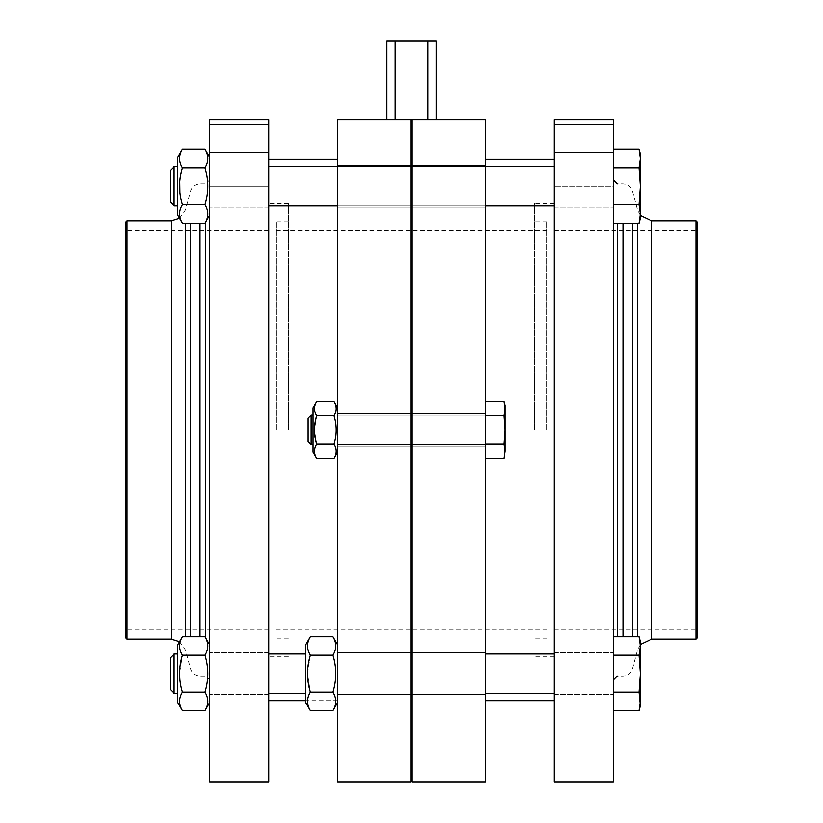<?xml version="1.0" encoding="UTF-8"?>
<svg xmlns="http://www.w3.org/2000/svg" width="823" height="823" viewBox="0 0 823 823"><rect width="100%" height="100%" fill="white"/><g stroke="black" fill="none" stroke-linecap="round" stroke-linejoin="round"><path stroke-width="0.62" stroke-dasharray="4.12 3.09" d="M337.677 418.886L337.677 452.105L337.677 418.886M316.69 415.749L314.489 429.956L316.69 415.749C313.8 425.193 313.8 434.667 316.69 444.163L314.489 429.956L316.69 444.163L334.056 444.163C336.946 448.885 336.946 453.627 334.056 458.37C336.946 453.648 336.946 448.916 334.056 444.163C336.946 434.667 336.946 425.193 334.056 415.749C336.946 411.027 336.946 406.284 334.056 401.542C336.946 406.264 336.946 410.996 334.056 415.749C336.946 425.193 336.946 434.667 334.056 444.163C336.946 448.885 336.946 453.627 334.056 458.37L316.69 458.37C313.8 453.648 313.8 448.916 316.69 444.163C313.8 448.885 313.8 453.627 316.69 458.37C313.8 453.648 313.8 448.916 316.69 444.163L334.056 444.163C336.946 434.667 336.946 425.193 334.056 415.749C336.946 410.996 336.946 406.264 334.056 401.542L316.69 401.542C313.8 406.264 313.8 410.996 316.69 415.749L334.056 415.749L316.69 415.749C313.8 411.027 313.8 406.284 316.69 401.542C313.8 406.284 313.8 411.027 316.69 415.749L334.056 415.749M485.323 458.37L503.995 458.37L505.013 454.563L503.995 444.163L505.013 451.271L503.995 458.37L505.013 451.271L503.995 444.163L485.323 444.163L485.323 458.37L485.323 401.542L485.323 444.163L503.995 444.163L505.013 429.956L503.995 415.749L485.323 415.749L485.323 401.542L485.323 415.749L503.995 415.749L505.013 408.64L503.995 401.542L485.323 401.542M485.323 444.163L503.995 444.163L505.013 429.956L503.995 415.749L505.013 405.348L503.995 415.749L485.323 415.749M505.013 451.271L505.013 408.64L505.013 429.956L503.995 415.749M436.108 119.891L436.108 41.15L427.826 41.15L427.826 119.891L436.108 119.891L412.158 119.891L485.323 119.891L485.323 781.85M427.826 119.891L337.677 119.891L337.677 781.85M412.158 781.85L412.158 119.891M411.5 779.391L411.5 122.36M485.323 429.956L485.323 159.271L485.323 429.956M485.323 673.677L485.323 652.752L485.323 673.677M485.323 186.235L485.323 207.159L485.323 186.235M554.229 429.956L554.229 159.271L554.229 429.956M534.538 429.956L534.538 203.559L534.538 429.956M546.842 429.956L546.842 221.768L546.842 429.956M276.158 429.956L276.158 221.768L276.158 429.956M288.462 429.956L288.462 203.559L288.462 429.956M268.771 429.956L268.771 159.271L268.771 429.956M337.677 429.956L337.677 159.271L337.677 429.956M316.69 458.37L313.069 452.105L313.069 407.807L313.069 452.105L313.069 407.807L316.69 401.542M313.069 444.718L311.166 444.718L311.166 415.193L311.166 444.718L311.166 415.193L313.069 415.193M337.677 186.235L337.677 207.159L337.677 186.235M337.677 673.677L337.677 644.882L337.677 673.677M311.166 444.718L308.141 441.704L308.141 418.207L308.141 441.704L308.141 418.207L311.166 415.193M316.69 444.163L334.056 444.163M503.995 401.542L505.013 408.64L503.995 401.542L505.013 408.64L505.013 429.956L503.995 444.163M386.892 119.891L395.174 119.891L386.892 119.891L386.892 41.15L395.174 41.15L395.174 119.891M410.842 781.85L410.842 119.891M427.826 41.15L395.174 41.15M268.771 152.584L209.711 152.584L209.711 186.235L268.771 186.235L268.771 124.499L209.711 124.499L209.711 215.029L209.711 157.45L209.711 215.029L209.711 166.555L209.711 205.925L209.711 186.235L268.771 186.235L268.771 207.159L268.771 152.584L268.771 781.85M209.711 673.677L209.711 644.882L209.711 673.677M268.771 673.677L268.771 652.752L268.771 673.677M209.711 124.499L209.711 119.891L268.771 119.891L268.771 124.499M209.711 152.584L209.711 781.85M209.711 429.956L209.711 679.973L209.711 429.956M126.042 221.768L126.042 638.144M126.042 429.956L126.042 229.648L126.042 429.956M205.009 655.201C208.764 667.484 208.764 679.798 205.009 692.143C208.764 679.798 208.764 667.484 205.009 655.201C208.764 667.484 208.764 679.798 205.009 692.143C208.764 698.285 208.764 704.437 205.009 710.609C208.764 704.467 208.764 698.316 205.009 692.143L182.428 692.143C178.673 679.798 178.673 667.484 182.428 655.201C178.673 649.059 178.673 642.907 182.428 636.735C178.673 642.876 178.673 649.028 182.428 655.201C178.673 649.059 178.673 642.907 182.428 636.735L205.009 636.735C208.764 642.876 208.764 649.028 205.009 655.201L182.428 655.201L205.009 655.201C208.764 649.059 208.764 642.907 205.009 636.735C208.764 642.876 208.764 649.028 205.009 655.201L182.428 655.201L179.568 673.677L182.428 655.201M182.428 710.609C178.673 704.467 178.673 698.316 182.428 692.143L205.009 692.143C208.764 698.285 208.764 704.437 205.009 710.609L182.428 710.609C178.673 704.467 178.673 698.316 182.428 692.143C178.673 698.285 178.673 704.437 182.428 710.609L177.727 702.461L177.727 644.882L177.727 702.461L177.727 644.882L182.428 636.735M182.428 692.143L179.939 680.086L182.428 692.143L205.009 692.143M205.009 167.769C208.764 180.042 208.764 192.356 205.009 204.711C208.764 192.356 208.764 180.042 205.009 167.769C208.764 180.042 208.764 192.356 205.009 204.711L182.428 204.711L205.009 204.711C208.764 210.853 208.764 217.005 205.009 223.177C208.764 217.035 208.764 210.883 205.009 204.711C208.764 210.853 208.764 217.005 205.009 223.177L182.428 223.177C178.673 217.035 178.673 210.883 182.428 204.711L179.939 192.644L182.428 204.711C178.673 210.853 178.673 217.005 182.428 223.177C178.673 217.035 178.673 210.883 182.428 204.711C178.673 192.356 178.673 180.042 182.428 167.769C178.673 161.627 178.673 155.475 182.428 149.302C178.673 155.444 178.673 161.596 182.428 167.769C178.673 161.627 178.673 155.475 182.428 149.302L205.009 149.302C208.764 155.444 208.764 161.596 205.009 167.769C208.764 161.627 208.764 155.475 205.009 149.302C208.764 155.444 208.764 161.596 205.009 167.769L182.428 167.769L179.774 181.533L182.428 167.769L205.009 167.769L182.428 167.769M613.289 710.609L639.029 710.609L640.356 705.661L639.029 692.143L640.356 673.677L640.356 701.381L639.029 710.609L640.356 701.381L639.029 692.143L613.289 692.143L613.289 710.609L613.289 636.735L613.289 710.609L613.289 692.143L639.029 692.143L640.356 673.677L639.029 655.201L640.356 645.973L639.029 636.735L613.289 636.735L613.289 655.201L613.289 636.735M613.289 223.177L613.289 204.711L639.029 204.711L640.356 186.235L640.356 213.939L639.029 204.711L613.289 204.711L613.289 223.177L639.029 223.177L640.356 218.229L640.356 213.939L640.356 218.229L640.356 213.939L639.029 223.177L640.356 213.939L639.029 204.711L640.356 186.235L639.029 167.769L613.289 167.769L613.289 204.711L613.289 149.302L613.289 161.38L613.289 149.302L639.029 149.302L640.356 158.53L639.029 149.302L640.356 154.251L640.356 186.235L639.029 167.769L613.289 167.769L613.289 161.38L613.289 223.177L613.289 149.302M613.289 204.711L639.029 204.711L640.356 186.235L639.029 167.769L640.356 158.53L639.029 167.769L613.289 167.769M613.289 692.143L639.029 692.143L640.356 673.677L640.356 645.973L639.029 655.201L613.289 655.201L639.029 655.201L640.356 645.973L639.029 636.735L640.356 645.973L640.356 641.683L640.356 673.677L639.029 655.201L613.289 655.201M554.229 673.677L554.229 652.752L554.229 673.677M554.229 781.85L554.229 152.584L554.229 207.159L554.229 152.584L613.289 152.584L613.289 119.891L554.229 119.891L554.229 207.159L554.229 152.584M613.289 781.85L613.289 152.584M613.289 429.956L613.289 679.973L613.289 429.956M613.289 673.677L613.289 652.752L613.289 673.677M696.958 638.144L696.958 221.768M696.958 429.956L696.958 229.648L696.958 429.956M554.229 124.499L613.289 124.499M613.289 186.235L613.289 207.159L613.289 166.555L613.289 205.925L613.289 166.555L613.289 205.925L613.289 186.235L554.229 186.235L613.289 186.235M170.34 186.235L170.34 202.149L170.34 170.33L174.116 166.555L174.116 205.925L174.116 166.555L174.116 205.925L170.34 202.149L170.34 186.235M182.428 223.177L177.727 215.029L177.727 157.45L177.727 215.029L177.727 157.45L182.428 149.302M310.394 710.609C306.64 704.467 306.64 698.316 310.394 692.143L332.976 692.143C336.72 679.798 336.72 667.484 332.976 655.201C336.72 649.059 336.72 642.907 332.976 636.735C336.72 642.876 336.72 649.028 332.976 655.201C336.72 667.484 336.72 679.798 332.976 692.143C336.72 698.285 336.72 704.437 332.976 710.609C336.72 704.467 336.72 698.316 332.976 692.143C336.72 698.285 336.72 704.437 332.976 710.609L310.394 710.609C306.64 704.467 306.64 698.316 310.394 692.143C306.64 698.285 306.64 704.437 310.394 710.609L305.683 702.461L305.683 644.882L305.683 702.461L305.683 644.882L310.394 636.735C306.64 642.876 306.64 649.028 310.394 655.201C306.64 649.059 306.64 642.907 310.394 636.735C306.64 642.907 306.64 649.059 310.394 655.201C306.64 667.484 306.64 679.798 310.394 692.143L307.535 673.677L310.394 655.201L307.73 668.965M639.029 167.769L640.356 158.53L640.356 186.235L640.356 158.53M639.029 636.735L640.356 641.683L640.356 701.381L640.356 673.677L639.029 655.201M337.677 644.882L332.976 636.735C336.72 642.876 336.72 649.028 332.976 655.201C336.72 667.484 336.72 679.798 332.976 692.143L310.394 692.143L307.905 680.086M332.976 655.201L310.394 655.201M332.976 636.735L310.394 636.735M170.34 673.677L170.34 657.762L170.34 689.581L170.34 657.762L174.116 653.987L174.116 693.357L174.116 653.987L174.116 693.357L170.34 689.581L170.34 673.677M177.727 673.677L177.727 653.987L177.727 673.677M305.683 673.677L305.683 653.987L305.683 673.677M332.976 692.143L310.394 692.143M640.356 213.939L640.356 186.235L640.356 213.939M177.727 186.235L177.727 205.925L177.727 186.235M205.009 204.711L182.428 204.711M205.781 221.85L205.781 638.062M209.711 186.235L268.771 186.235L209.711 186.235M200.04 223.177L200.04 636.735M190.535 223.177L190.535 636.735M185.535 223.177L185.535 636.735M171.266 220.79L171.266 639.121M127.03 220.79L127.03 639.121M127.03 429.956L127.03 629.276L127.03 429.956M617.219 636.735L617.219 223.177M622.96 636.735L622.96 223.177M632.465 636.735L632.465 223.177M637.465 636.735L637.465 223.177M651.734 639.121L651.734 220.79M695.97 639.121L695.97 220.79M695.97 429.956L695.97 629.276L695.97 429.956M337.677 407.807L334.056 401.542M337.677 452.105L334.056 458.37M554.229 203.559L534.538 203.559M554.229 656.353L534.538 656.353M546.842 221.768L534.538 221.768M546.842 638.144L534.538 638.144M546.842 230.635L276.158 230.635M546.842 629.276L276.158 629.276M288.462 221.768L276.158 221.768M288.462 638.144L276.158 638.144M288.462 203.559L268.771 203.559M288.462 656.353L268.771 656.353M337.677 700.64L305.683 700.64M337.677 207.159L485.323 207.159L337.677 207.159M337.677 165.32L485.323 165.32L337.677 165.32M337.677 694.591L485.323 694.591L337.677 694.591M337.677 652.752L485.323 652.752L337.677 652.752M337.677 446.2L485.323 446.2L337.677 446.2M337.677 413.712L485.323 413.712L337.677 413.712M485.323 415.193L337.677 415.193L485.323 415.193M485.323 444.718L337.677 444.718L485.323 444.718M268.771 652.752L209.711 652.752L268.771 652.752M268.771 694.591L209.711 694.591L268.771 694.591M268.771 207.159L209.711 207.159L268.771 207.159M179.568 218.229L185.535 209.844L190.535 191.173C192.057 186.595 195.226 184.167 200.04 183.879L205.781 183.879L209.711 179.939M179.568 641.683L185.535 650.067L190.535 668.739C192.057 673.317 195.226 675.745 200.04 676.033L205.781 676.033L209.711 679.973M268.771 230.635L127.03 230.635L126.042 229.648M268.771 629.276L127.03 629.276L126.042 630.264M209.711 644.882L205.009 636.735M209.711 702.461L205.009 710.609M209.711 157.45L205.009 149.302M209.711 215.029L205.009 223.177M554.229 694.591L613.289 694.591L554.229 694.591M554.229 652.752L613.289 652.752L554.229 652.752M554.229 207.159L613.289 207.159L554.229 207.159M640.356 215.431L637.465 209.844L632.465 191.173C630.943 186.595 627.774 184.167 622.96 183.879L617.219 183.879M640.356 644.481L637.465 650.067L632.465 668.739C630.943 673.317 627.774 675.745 622.96 676.033L617.219 676.033M554.229 230.635L695.97 230.635L696.958 229.648M554.229 629.276L695.97 629.276L696.958 630.264M554.229 166.555L268.771 166.555M554.229 205.925L268.771 205.925M177.727 166.555L174.116 166.555M177.727 205.925L174.116 205.925M337.677 702.461L332.976 710.609M177.727 653.987L174.116 653.987M177.727 693.357L174.116 693.357M268.771 653.987L305.683 653.987M268.771 693.357L305.683 693.357M485.323 653.987L554.229 653.987M485.323 693.357L554.229 693.357M485.323 166.555L337.677 166.555M485.323 205.925L337.677 205.925"/><path stroke-width="1.23" d="M334.056 444.163L316.69 444.163C313.8 448.885 313.8 453.627 316.69 458.37L334.056 458.37C336.946 453.648 336.946 448.916 334.056 444.163C336.946 434.667 336.946 425.193 334.056 415.749C336.946 411.027 336.946 406.284 334.056 401.542L316.69 401.542C313.8 406.264 313.8 410.996 316.69 415.749L334.056 415.749M485.323 401.542L503.995 401.542L505.013 405.348L505.013 451.271L503.995 444.163L485.323 444.163M505.013 451.271L503.995 458.37L505.013 451.271L503.995 458.37L485.323 458.37M412.158 119.891L485.323 119.891L485.323 781.85L412.158 781.85L412.158 119.891L411.5 122.36L412.158 119.891L410.842 119.891L411.5 122.36L411.5 779.391L412.158 781.85M313.069 415.193L311.166 415.193L311.166 444.718L313.069 444.718M410.842 119.891L337.677 119.891L337.677 781.85L410.842 781.85L410.842 119.891L411.5 122.36M316.69 444.163C313.8 434.667 313.8 425.193 316.69 415.749M503.995 444.163L505.013 429.956L503.995 415.749L485.323 415.749M503.995 401.542L505.013 408.64L503.995 415.749M386.892 119.891L386.892 41.15L436.108 41.15L436.108 119.891M427.826 41.15L427.826 119.891M395.174 41.15L395.174 119.891M316.69 401.542L313.069 407.807L313.069 452.105L316.69 458.37M311.166 415.193L308.141 418.207L308.141 441.704L311.166 444.718M268.771 781.85L268.771 152.584L209.711 152.584L209.711 781.85L268.771 781.85M268.771 152.584L268.771 119.891L209.711 119.891L209.711 152.584M268.771 124.499L209.711 124.499M127.03 220.79L127.03 639.121L126.042 638.144L126.042 221.768L127.03 220.79L171.266 220.79L179.568 218.229M179.939 680.086L179.568 673.677L179.939 680.086M613.289 692.143L639.029 692.143L640.356 701.381L639.029 710.609L613.289 710.609M613.289 204.711L639.029 204.711L640.356 213.939L639.029 223.177L640.356 213.939L640.356 218.229L639.029 223.177L613.289 223.177M554.229 152.584L554.229 781.85L613.289 781.85L613.289 152.584L554.229 152.584L554.229 124.499L613.289 124.499L613.289 119.891L554.229 119.891L554.229 124.499M640.356 158.53L639.029 167.769L640.356 186.235L640.356 213.939L639.029 204.711L640.356 186.235L640.356 158.53L639.029 149.302L640.356 158.53L640.356 154.251L639.029 149.302L613.289 149.302L613.289 124.499M695.97 639.121L695.97 220.79L696.958 221.768L696.958 638.144L695.97 639.121L651.734 639.121L640.356 644.481M179.939 192.644L179.774 181.533L179.939 192.644M639.029 655.201L640.356 645.973L640.356 641.683L639.029 636.735L640.356 645.973L640.356 673.677L639.029 692.143L640.356 705.661L639.029 710.609L640.356 701.381L640.356 673.677L639.029 655.201L613.289 655.201M639.029 636.735L613.289 636.735M182.428 636.735L177.727 644.882L177.727 702.461L182.428 710.609C178.673 704.437 178.673 698.285 182.428 692.143C178.673 679.798 178.673 667.484 182.428 655.201C178.673 649.028 178.673 642.876 182.428 636.735L205.009 636.735C208.764 642.907 208.764 649.059 205.009 655.201L182.428 655.201M310.394 636.735L305.683 644.882L305.683 702.461L310.394 710.609C306.64 704.437 306.64 698.285 310.394 692.143C306.64 679.798 306.64 667.484 310.394 655.201C306.64 649.028 306.64 642.876 310.394 636.735L332.976 636.735C336.72 642.907 336.72 649.059 332.976 655.201L310.394 655.201M307.905 680.086L307.73 668.965M205.009 167.769C208.764 161.627 208.764 155.475 205.009 149.302L182.428 149.302C178.673 155.444 178.673 161.596 182.428 167.769L205.009 167.769C208.764 180.042 208.764 192.356 205.009 204.711L182.428 204.711C178.673 210.853 178.673 217.005 182.428 223.177L205.009 223.177C208.764 217.035 208.764 210.883 205.009 204.711M182.428 149.302L177.727 157.45L177.727 215.029L182.428 223.177M182.428 204.711C178.673 192.356 178.673 180.042 182.428 167.769M209.711 702.461L205.009 710.609L182.428 710.609M205.009 710.609C208.764 704.467 208.764 698.316 205.009 692.143L182.428 692.143M205.009 692.143C208.764 679.798 208.764 667.484 205.009 655.201M337.677 702.461L332.976 710.609L310.394 710.609M332.976 710.609C336.72 704.467 336.72 698.316 332.976 692.143L310.394 692.143M177.727 653.987L174.116 653.987L174.116 693.357L177.727 693.357M332.976 692.143C336.72 679.798 336.72 667.484 332.976 655.201M174.116 653.987L170.34 657.762L170.34 689.581L174.116 693.357M639.029 167.769L613.289 167.769M613.289 149.302L613.289 152.584M177.727 166.555L174.116 166.555L174.116 205.925L177.727 205.925M174.116 166.555L170.34 170.33L170.34 202.149L174.116 205.925M205.781 638.062L205.781 221.85M200.04 636.735L200.04 223.177M190.535 636.735L190.535 223.177M185.535 636.735L185.535 223.177M127.03 639.121L171.266 639.121L171.266 220.79M617.219 223.177L617.219 636.735M622.96 223.177L622.96 636.735M632.465 223.177L632.465 636.735M637.465 223.177L637.465 636.735M695.97 220.79L651.734 220.79L651.734 639.121M337.677 407.807L334.056 401.542M337.677 452.105L334.056 458.37M554.229 159.271L485.323 159.271M554.229 700.64L485.323 700.64M337.677 159.271L268.771 159.271M305.683 700.64L268.771 700.64M411.5 779.391L410.842 781.85M171.266 639.121L179.568 641.683M617.219 183.879L613.289 179.939M617.219 676.033L613.289 679.973M651.734 220.79L640.356 215.431M209.711 157.45L205.009 149.302M209.711 215.029L205.009 223.177M209.711 644.882L205.009 636.735M305.683 653.987L268.771 653.987M305.683 693.357L268.771 693.357M554.229 653.987L485.323 653.987M554.229 693.357L485.323 693.357M337.677 644.882L332.976 636.735M554.229 166.555L485.323 166.555M337.677 166.555L268.771 166.555M554.229 205.925L485.323 205.925M337.677 205.925L268.771 205.925"/></g></svg>
